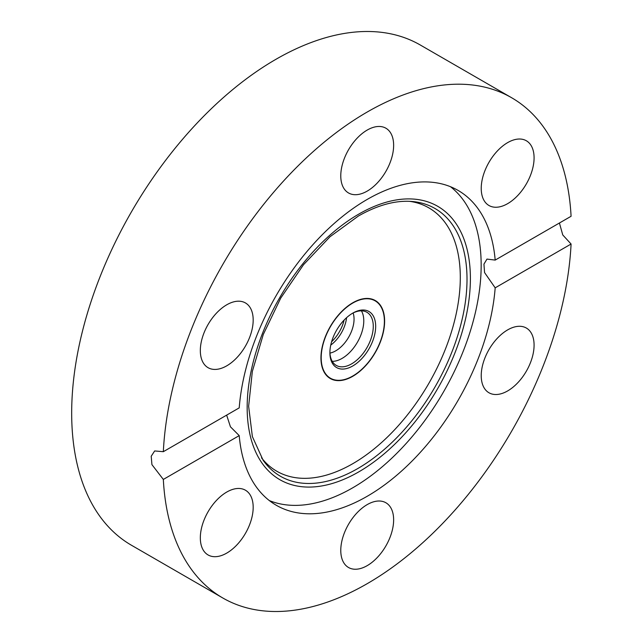 <?xml version="1.0" encoding="UTF-8"?>
<svg xmlns="http://www.w3.org/2000/svg" width="643" height="643" viewBox="0 0 643 643"><rect width="100%" height="100%" fill="white"/><g stroke="black" fill="none" stroke-linecap="round" stroke-linejoin="round"><path stroke-width="0.96" d="M352.79 376.292A45.026 25.993 120 0 0 382.199 336.619A45.026 25.993 120 0 0 375.303 300.546A45.026 25.993 120 0 0 352.79 302.773A45.026 25.993 120 0 0 323.373 342.446A45.026 25.993 120 0 0 330.277 378.526A45.026 25.993 120 0 0 352.79 376.292M340.774 175.844A37.374 21.581 120 0 0 348.514 192.956A37.374 21.581 120 0 0 377.32 182.942A37.374 21.581 120 0 0 393.637 145.326A37.374 21.581 120 0 0 385.896 128.214A37.374 21.581 120 0 0 357.09 138.229A37.374 21.581 120 0 0 340.774 175.844M481.229 188.391A37.374 21.581 120 0 0 488.969 205.503A37.374 21.581 120 0 0 517.768 195.488A37.374 21.581 120 0 0 534.084 157.873A37.374 21.581 120 0 0 526.344 140.761A37.374 21.581 120 0 0 497.545 150.775A37.374 21.581 120 0 0 481.229 188.391M507.657 390.92A37.374 21.581 120 0 0 532.074 357.982A37.374 21.581 120 0 0 526.344 328.034A37.374 21.581 120 0 0 507.657 329.883A37.374 21.581 120 0 0 483.239 362.821A37.374 21.581 120 0 0 488.969 392.769A37.374 21.581 120 0 0 507.657 390.92M340.774 550.384A37.374 21.581 120 0 0 348.514 567.496A37.374 21.581 120 0 0 377.32 557.481A37.374 21.581 120 0 0 393.637 519.865A37.374 21.581 120 0 0 385.896 502.762A37.374 21.581 120 0 0 357.09 512.768A37.374 21.581 120 0 0 340.774 550.384M200.327 537.837A37.374 21.581 120 0 0 208.067 554.949A37.374 21.581 120 0 0 236.865 544.934A37.374 21.581 120 0 0 253.181 507.319A37.374 21.581 120 0 0 245.441 490.215A37.374 21.581 120 0 0 216.635 500.222A37.374 21.581 120 0 0 200.327 537.837M409.575 201.323A152.053 87.786 -60 0 1 456.168 313.937A152.053 87.786 -60 0 1 352.79 463.683A152.053 87.786 -60 0 1 261.492 457.816M450.51 186.719A181.784 104.954 -60 0 1 469.31 334.328A181.784 104.954 -60 0 1 352.621 487.868A181.784 104.954 -60 0 1 269.313 500.567M226.754 365.827A37.374 21.581 120 0 0 251.172 332.889A37.374 21.581 120 0 0 245.441 302.941A37.374 21.581 120 0 0 226.754 304.79A37.374 21.581 120 0 0 202.336 337.728A37.374 21.581 120 0 0 208.067 367.683A37.374 21.581 120 0 0 226.754 365.827M495.182 260.094L571.08 216.281A288.82 166.754 120 0 0 511.611 97.728A288.82 166.754 120 0 0 367.201 112.035A288.82 166.754 120 0 0 163.33 451.691L239.22 407.871A181.784 104.954 -60 0 1 367.201 199.426A181.784 104.954 -60 0 1 458.097 190.424A181.784 104.954 -60 0 1 495.182 260.094L486.976 259.089L483.946 264.136L484.565 272.576L495.182 287.839A181.784 104.954 -60 0 1 367.201 496.283A181.784 104.954 -60 0 1 276.313 505.285A181.784 104.954 -60 0 1 239.22 435.616L230.443 426.807L226.649 415.137M511.611 97.728L420.313 45.018A288.82 166.754 120 0 0 275.903 59.325A288.82 166.754 120 0 0 87.223 313.832A288.82 166.754 120 0 0 131.493 545.272L222.791 597.982A288.82 166.754 120 0 0 367.201 583.675A288.82 166.754 120 0 0 571.08 244.027L495.182 287.839M163.33 451.691L154.658 450.952L151.209 456.241L151.925 464.624L163.33 479.437A288.82 166.754 120 0 0 222.791 597.982M559.418 223.008L562.754 234.944L571.08 244.027M163.33 479.437L239.22 435.616M375.271 331.483A32.367 18.687 -60 0 1 350.644 367.081A32.367 18.687 -60 0 1 329.899 352.75A32.367 18.687 -60 0 1 330.301 347.582A32.367 18.687 -60 0 1 352.79 313.109A32.367 18.687 -60 0 1 375.271 331.483M329.907 352.034A30.663 17.707 120 0 0 336.257 365.401A30.663 17.707 120 0 0 357.974 359.083A30.663 17.707 120 0 0 372.892 331.209A30.663 17.707 120 0 0 366.92 312.281A30.663 17.707 120 0 0 352.179 313.471M346.569 317.69A25.913 14.958 -60 0 1 346.4 319.008A25.913 14.958 -60 0 1 330.767 345.066M353.12 312.98A25.913 14.958 -60 0 1 353.73 323.244A25.913 14.958 -60 0 1 329.955 353.095M361.422 310.842A30.663 17.707 -60 0 1 363.399 325.736A30.663 17.707 -60 0 1 332.262 361.35M321.749 350.644A44.68 25.8 -60 0 1 343.483 310.039A44.68 25.8 -60 0 1 375.126 300.836A44.68 25.8 -60 0 1 383.831 328.42A44.68 25.8 -60 0 1 362.089 369.026A44.68 25.8 -60 0 1 330.446 378.229A44.68 25.8 -60 0 1 321.749 350.644M344.101 320.101A27.014 15.593 -60 0 1 331.619 341.722M358.778 471.874A157.848 91.137 -60 0 1 247.161 407.429A157.848 91.137 -60 0 1 358.778 214.111A157.848 91.137 -60 0 1 470.395 278.548A157.848 91.137 -60 0 1 358.778 471.874M263.124 460.251A154.585 89.248 120 0 0 357.701 468.586A154.585 89.248 120 0 0 463.265 314.186A154.585 89.248 120 0 0 412.501 201.524C395.975 200.069 377.931 204.908 358.36 216.048L330.012 236.737L303.52 264.715L280.75 298.071L263.284 334.481L252.337 371.413L248.632 406.28L252.377 436.605L263.124 460.251M375.126 300.836L372.369 299.244M330.446 378.229L327.689 376.637"/></g></svg>
